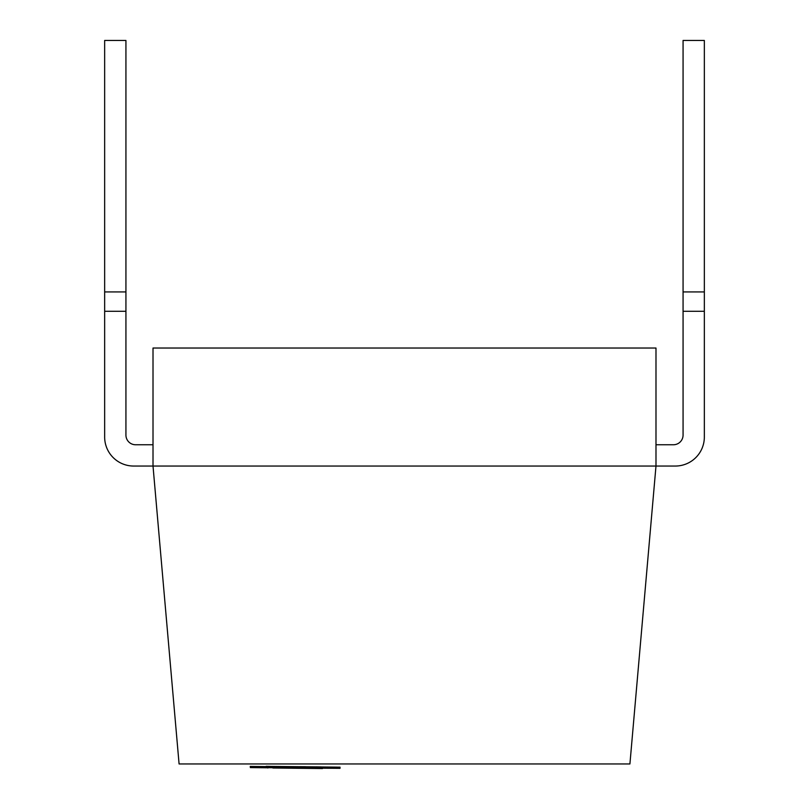 <?xml version="1.0" encoding="UTF-8"?>
<svg xmlns="http://www.w3.org/2000/svg" width="809" height="809" viewBox="0 0 809 809"><rect width="100%" height="100%" fill="white"/><g stroke="black" fill="none" stroke-linecap="round" stroke-linejoin="round"><path stroke-width="0.61" stroke-dasharray="4.04 3.03" d="M153.012 444.758L135.609 444.758A9.668 9.668 0 0 1 125.931 435.09L125.931 40.45L125.931 311.283L104.654 311.283L104.654 437.022A29.013 29.013 0 0 0 133.667 466.045A29.013 29.013 0 0 1 104.654 437.022A29.013 29.013 0 0 0 133.667 466.045L655.988 466.045L629.918 763.959L179.082 763.959L153.012 466.045L153.012 348.032L655.988 348.032L655.988 466.045L655.988 444.758L655.988 466.045L655.988 444.758L655.988 466.045L675.333 466.045A29.013 29.013 0 0 0 704.346 437.022A29.013 29.013 0 0 1 675.333 466.045A29.013 29.013 0 0 0 704.346 437.022L704.346 291.938L683.069 291.938L683.069 435.09A9.668 9.668 0 0 1 673.391 444.758L655.988 444.758M673.391 444.758A9.668 9.668 0 0 0 683.069 435.09A9.668 9.668 0 0 1 673.391 444.758M655.988 466.045L675.333 466.045M133.667 466.045L153.012 466.045M135.609 444.758A9.668 9.668 0 0 1 125.931 435.09L125.931 311.283L125.931 435.09M704.346 437.022L704.346 40.45L683.069 40.45L683.069 311.283L683.069 291.938L704.346 291.938L704.346 40.45L683.069 40.45L704.346 40.45L704.346 311.283L683.069 311.283L683.069 435.09L683.069 311.283L704.346 311.283L683.069 311.283M104.654 291.938L104.654 437.022L104.654 311.283L125.931 311.283L125.931 40.45L104.654 40.45L125.931 40.45L104.654 40.45L104.654 291.938L125.931 291.938L104.654 291.938L104.654 40.45L104.654 311.283L104.654 291.938L125.931 291.938M704.346 291.938L683.069 291.938M104.654 311.283L125.931 311.283M267.88 767.984L322.508 768.55M272.825 766.851L272.815 768.004M322.407 767.357L322.387 768.52M283.848 766.983L283.828 768.135L283.848 766.983M317.067 767.306L317.057 768.449M322.346 767.357L322.336 768.499M322.225 767.306L322.215 768.469M283.666 766.932L283.656 768.085L283.666 766.932M322.174 767.306L322.164 768.449M322.053 767.256L322.043 768.419M269.053 766.74L269.043 767.893L267.678 767.923M322.872 767.205L322.862 768.368L267.496 767.832L323.044 768.378M309.483 767.084L309.473 768.237L280.723 767.963L309.544 768.237L309.554 767.084M280.733 766.801L280.723 767.963L280.662 766.801M295.032 766.942L295.012 768.085M293.202 766.932L293.182 768.085M321.749 767.185L321.729 768.307L267.334 767.781M321.628 767.114L321.729 768.307M307.602 766.972L307.592 768.135L321.618 768.277M269.872 766.608L269.852 767.771L267.101 767.721L307.592 768.135M250.244 767.579L269.852 767.771M280.288 767.862L307.167 768.125L280.318 767.872L280.298 766.699L280.288 767.862M307.177 766.962L307.167 768.125L286.588 767.933L286.598 766.77M280.329 766.71L280.318 767.872M336.504 767.114L336.493 768.277L340.023 768.328M323.044 768.206L336.493 768.277M322.356 767.003L322.336 768.135L325.734 768.176L325.754 767.023M319.211 766.972L319.201 768.125M267.89 766.548L267.88 767.599M268.001 766.548L267.991 767.63M301.282 766.811L301.272 767.974M268.103 766.548L268.092 767.66M268.234 766.548L268.224 767.701M315.631 768.034L267.799 767.529L320.9 768.085L315.631 768.034L315.641 766.932M320.91 766.983L320.9 768.085M320.799 766.892L320.779 768.044M267.809 766.376L267.799 767.529L266.434 767.559L266.444 766.406M284.798 766.608L284.778 767.761M300.179 766.689L300.169 767.842L305.499 767.872L305.509 766.71M269.387 766.386L269.377 767.539L320.465 768.004L266.131 767.478L266.141 766.315M321.537 766.871L321.527 768.024L316.289 767.994L316.299 766.841M284.353 766.538L284.333 767.69M316.895 767.256L316.885 768.398M292.342 766.871L292.332 768.024M297.591 767.013L297.581 768.166M319.535 767.053L319.525 768.166M281.32 766.558L281.31 767.721L281.32 766.558M269.741 766.457L269.731 767.61M280.308 766.467L280.298 767.63L280.308 766.467M267.101 767.721L267.122 766.558M322.306 768.257L322.316 767.104"/><path stroke-width="1.21" d="M655.988 444.758L673.391 444.758A9.668 9.668 0 0 0 683.069 435.09L683.069 291.938L704.346 291.938L704.346 437.022A29.013 29.013 0 0 1 675.333 466.045L655.988 466.045L655.988 348.032L153.012 348.032L153.012 466.045L133.667 466.045A29.013 29.013 0 0 1 104.654 437.022L104.654 291.938L125.931 291.938L125.931 435.09A9.668 9.668 0 0 0 135.609 444.758L153.012 444.758M675.333 466.045L133.667 466.045M655.988 466.045L629.918 763.959L179.082 763.959L153.012 466.045M125.931 435.09A9.668 9.668 0 0 0 135.609 444.758M683.069 291.938L683.069 40.45L704.346 40.45L704.346 291.938M104.654 291.938L104.654 40.45L125.931 40.45L125.931 291.938M704.346 437.022L704.346 311.283L683.069 311.283M125.931 311.283L104.654 311.283M322.528 767.387L269.053 766.74L322.528 767.387L322.508 768.55L272.815 768.004M267.88 767.984L267.89 766.821L272.825 766.851M267.88 767.943L267.688 766.77L269.053 766.74M322.872 767.205L267.506 766.669L322.872 767.205L322.518 768.378M267.496 767.832L267.344 766.659L267.678 767.832M267.334 767.781L250.365 767.61L250.254 766.416L321.749 767.185M321.749 767.144L250.385 766.447L250.365 767.61M280.329 766.71L307.177 766.962L280.329 766.71M307.177 766.962L286.598 766.77M336.504 767.114L267.89 766.436L340.033 767.165L340.023 768.328L323.044 768.206M325.754 767.023L322.356 766.972M320.91 766.922L267.809 766.376L320.91 766.983M266.434 767.559L266.444 766.406L267.809 766.376M300.179 766.679L305.509 766.71M269.387 766.376L266.141 766.315L266.131 767.478M321.537 766.993L316.299 766.841M293.849 767.114L293.839 768.267"/></g></svg>
